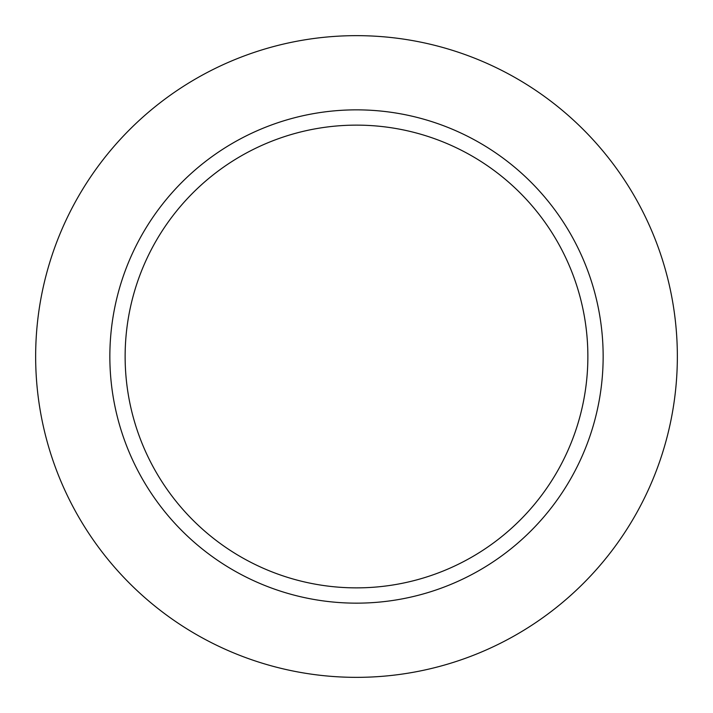 <?xml version="1.0" encoding="UTF-8"?>
<svg xmlns="http://www.w3.org/2000/svg" width="713" height="713" viewBox="0 0 713 713"><rect width="100%" height="100%" fill="white"/><g stroke="black" fill="none" stroke-linecap="round" stroke-linejoin="round"><path stroke-width="1.07" d="M356.5 125.132A231.369 231.369 0 0 1 556.871 472.184A231.369 231.369 0 0 1 156.129 472.184A231.369 231.369 0 0 1 356.5 125.132M356.5 109.855A246.645 246.645 0 0 1 570.106 479.822A246.645 246.645 0 0 1 142.894 479.822A246.645 246.645 0 0 1 356.5 109.855M356.5 35.65A320.85 320.85 0 0 1 634.365 516.925A320.85 320.85 0 0 1 78.635 516.925A320.85 320.85 0 0 1 356.5 35.65"/></g></svg>
